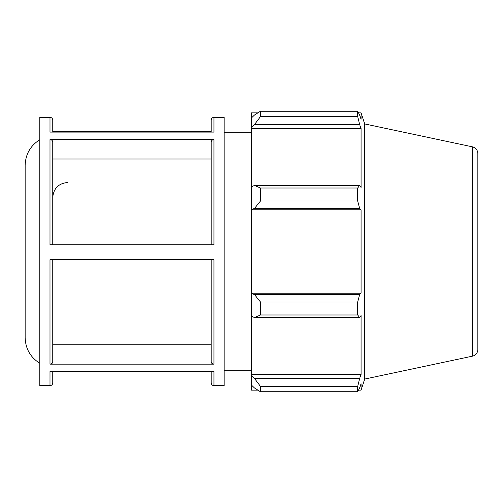 <?xml version="1.0" encoding="UTF-8"?>
<svg xmlns="http://www.w3.org/2000/svg" width="503" height="503" viewBox="0 0 503 503"><rect width="100%" height="100%" fill="white"/><g stroke="black" fill="none" stroke-linecap="round" stroke-linejoin="round"><path stroke-width="0.75" d="M39.819 139.708C30.4 145.675 25.508 154.239 25.15 165.386L25.15 337.614C25.508 348.761 30.4 357.325 39.819 363.292M52.752 244.747L52.752 142.009C52.589 140.557 51.671 139.759 49.992 139.614L49.992 244.747L213.957 244.747L213.957 139.614L49.992 139.614M49.992 385.656L49.992 371.541L213.957 371.541L213.957 385.656L224.131 385.656L224.131 117.344L213.957 117.344L213.957 132.094L49.992 132.094L49.992 117.344L39.819 117.344L39.819 385.656L49.992 385.656C51.671 385.493 52.589 384.569 52.752 382.896L52.752 371.541M211.197 131.459L52.752 131.459M49.992 364.159L213.957 364.159L213.957 259.655L49.992 259.655L49.992 364.159C51.671 364.015 52.589 363.216 52.752 361.764L52.752 259.655M52.752 132.094L52.752 120.104C52.589 118.431 51.671 117.507 49.992 117.344M213.957 139.614C212.285 139.759 211.361 140.557 211.197 142.009L211.197 244.747M213.957 117.344C212.285 117.507 211.361 118.431 211.197 120.104L211.197 132.094M211.197 371.541L211.197 382.896C211.361 384.569 212.285 385.493 213.957 385.656M211.197 259.655L211.197 361.764C211.361 363.216 212.285 364.015 213.957 364.159M211.197 159.017L52.752 159.017M52.752 344.762L211.197 344.762M257.844 390.127L251.5 390.127L251.5 385.128L254.48 387.976L260.441 391.755L260.441 386.367L254.48 378.432L251.5 375.785L251.5 385.128M251.5 375.785L251.5 316.198L254.48 317.575L260.441 314.985L260.441 301.97L254.48 294.532L251.5 293.633L251.5 316.198M251.5 293.633L251.5 209.367L254.48 208.468L260.441 201.03L260.441 188.015L254.48 185.425L251.5 186.802L251.5 209.367M251.5 186.802L251.5 127.215L254.48 124.568L260.441 116.633L260.441 111.245L254.48 115.024L251.5 117.872L251.5 127.215M251.5 117.872L251.5 112.873L257.844 112.873M472.386 146.826C475.788 147.794 477.611 150.039 477.85 153.572L477.85 349.428A6.904 6.904 0 0 1 472.386 356.174L472.386 146.826L364.675 123.933L361.085 112.873L361.085 119.293L359.632 115.024L357.69 111.245L357.69 116.633L260.441 116.633M260.441 111.245L357.69 111.245L260.441 111.245M254.48 124.568L359.632 124.568L361.085 128.535L361.085 187.487L359.632 185.425L254.48 185.425M260.441 188.015L357.69 188.015L359.632 185.425M251.5 293.186L361.085 293.186L359.632 294.532L254.48 294.532M260.441 301.97L357.69 301.97L359.632 294.532M251.5 374.465L361.085 374.465L359.632 378.432L254.48 378.432M260.441 386.367L357.69 386.367L359.632 378.432M254.48 208.468L359.632 208.468L357.69 201.03L260.441 201.03M251.5 209.814L361.085 209.814L361.085 293.186M359.632 208.468L361.085 209.814M364.675 123.933L364.675 379.067L361.085 390.127L361.085 383.707L359.632 387.976L357.69 391.755L260.441 391.755M357.69 301.97L357.69 314.985L260.441 314.985M254.48 317.575L359.632 317.575L357.69 314.985M359.632 317.575L361.085 315.513L361.085 374.465M357.69 386.367L357.69 391.755M359.632 124.568L357.69 116.633M357.69 188.015L357.69 201.03M251.5 128.535L361.085 128.535M67.66 182.488C58.606 183.375 53.639 188.342 52.752 197.396M472.386 356.174L364.675 379.067M358.538 112.873L361.085 112.873M358.538 390.127L361.085 390.127M224.131 370.749L251.5 370.749M224.131 132.251L251.5 132.251"/></g></svg>
